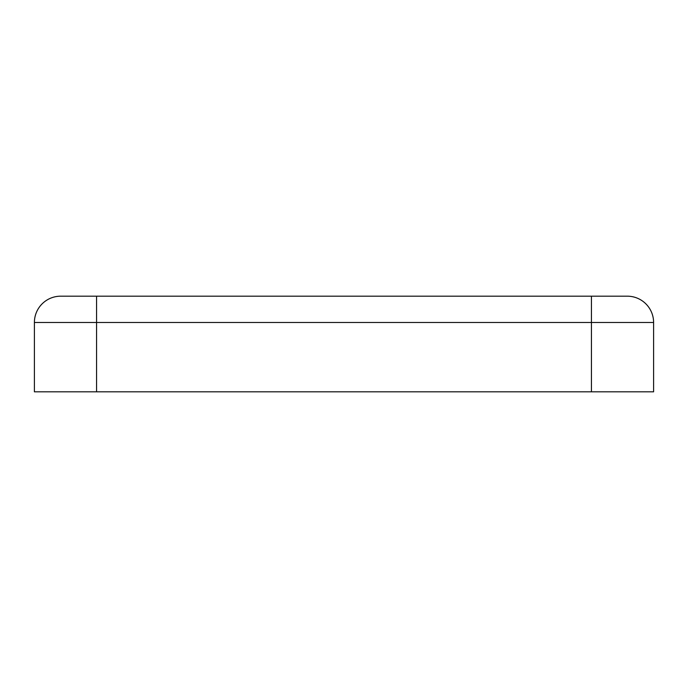 <?xml version="1.0" encoding="UTF-8"?>
<svg xmlns="http://www.w3.org/2000/svg" width="688" height="688" viewBox="0 0 688 688"><rect width="100%" height="100%" fill="white"/><g stroke="black" fill="none" stroke-linecap="round" stroke-linejoin="round"><path stroke-width="1.03" d="M60.699 296.184A26.299 26.299 0 0 0 34.4 322.483A26.299 26.299 0 0 1 60.699 296.184L627.301 296.184A26.299 26.299 0 0 1 653.6 322.483A26.299 26.299 0 0 0 627.301 296.184L60.699 296.184A26.299 26.299 0 0 0 34.4 322.483L34.4 345.789M34.4 370.892L34.4 391.816L653.6 391.816L653.6 370.892M653.6 345.789L653.6 322.483L34.4 322.483L34.4 391.816M653.6 322.483L653.6 391.816M591.439 296.184L591.439 391.816M96.561 296.184L96.561 391.816"/></g></svg>
